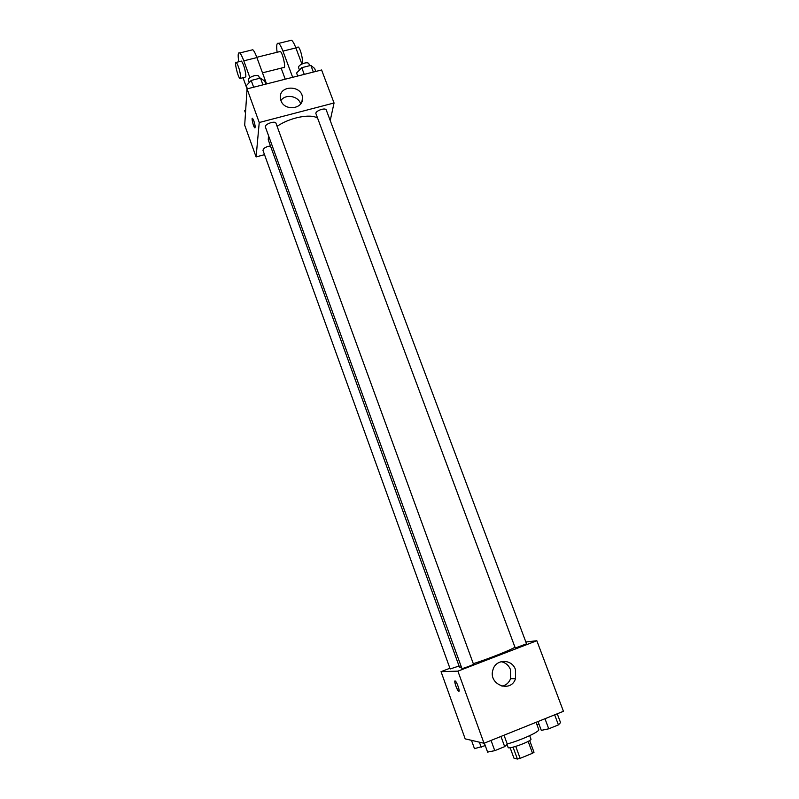 <?xml version="1.0" encoding="UTF-8"?>
<svg xmlns="http://www.w3.org/2000/svg" width="799" height="799" viewBox="0 0 799 799"><rect width="100%" height="100%" fill="white"/><g stroke="black" fill="none" stroke-linecap="round" stroke-linejoin="round"><path stroke-width="1.2" d="M528.149 741.412L532.534 753.267L520.129 758.341L517.412 759.05L513.947 758.151L510.132 747.724M532.534 753.267L534.012 752.268L529.657 740.513M529.687 735.659L530.955 739.095C532.334 740.963 508.294 749.802 508.134 747.494L507.005 744.408M515.745 746.396L520.129 758.341M513.048 747.145L517.412 759.05M507.225 743.959C521.138 740.224 540.284 731.405 538.746 729.517L536.069 722.306M525.862 641.996L536.828 640.728L563.445 711.3L484.014 743.26L465.178 738.855L441.038 671.659L449.907 668.254M268.504 135.58L268.254 139.825L459.425 667.045L461.383 667.035M473.298 663.689C488.399 658.855 510.501 650.106 514.806 647.29M536.828 640.728L457.897 671.14L441.038 671.659M461.912 668.493C461.802 669.093 473.967 664.598 473.497 664.209L275.985 123.266C275.206 120.309 264.099 124.294 265.408 127.061L461.912 668.493M270.462 145.917C265.847 146.706 263.36 148.205 262.991 150.432L450.167 668.973L459.045 666.006M515.275 648.029L315.815 113.348C316.094 110.472 325.612 107.406 326.252 109.972L526.541 643.804L515.275 648.029M457.897 671.14L484.014 743.26M515.435 669.542L515.515 678.681C510.801 693.552 487.839 684.433 492.973 669.722C495.789 658.776 511.949 658.686 515.435 669.542M458.916 691.345L458.486 691.165C456.559 689.617 453.373 679.13 455.43 681.148C457.098 682.436 460.184 691.694 458.836 691.355L458.486 691.165C455.969 687.21 454.801 683.814 455.001 680.968M501.013 661.672C505.517 662.551 508.693 665.227 510.531 669.692L510.591 678.691C508.973 682.765 506.107 685.272 501.982 686.211M277.113 126.352C289.288 117.663 310.751 113.348 317.413 118.102M256.099 156.924L264.519 154.666L256.099 156.924L259.236 122.517L256.099 156.924L244.694 125.163L247.061 88.889L259.236 122.517L334.052 102.981L259.236 122.517M334.052 102.981L330.217 120.549L334.052 102.981L321.598 69.972L247.061 88.889L243.016 77.733M557.243 713.797L560.548 722.596L558.431 724.883L548.743 728.808L541.303 730.376L538.007 721.527M554.656 714.825L558.431 724.883M544.978 718.73L548.743 728.808M504.019 735.21L507.285 744.139L504.678 746.646L494.761 750.661L487.61 752.099L484.354 743.12M500.953 736.438L504.678 746.646M491.045 740.423L494.761 750.661M538.926 724.004L536.988 724.783M485.263 745.627L474.476 748.653L471.48 740.323M479.37 742.171L481.208 747.255M315.765 71.451L314.636 68.444L310.841 65.388L301.752 67.675L296.579 73.019L297.707 76.035M310.841 65.388L313.348 72.06M301.752 67.675L304.249 74.377M299.475 70.022L298.676 67.875C297.268 64.929 308.094 60.774 308.973 63.93L309.632 65.688M265.807 84.125L264.699 81.089L260.464 78.092L251.186 80.439L246.272 85.753L247.38 88.809M260.464 78.092L262.931 84.864M251.186 80.439L253.653 87.211M249.248 82.537L248.479 80.409C247.081 77.383 258.097 73.438 258.966 76.654L259.575 78.322M245.702 109.673L244.684 110.751L245.483 112.979M280.918 100.524L280.349 97.897C278.931 84.794 302.392 84.934 302.491 97.977C303.64 109.183 284.364 111.51 280.918 100.524M300.654 103.89C298.387 95.85 285.353 93.623 280.928 100.554M253.832 120.829C255.231 125.323 255.53 127.64 254.731 127.79C253.353 126.771 251.086 116.874 252.564 118.342L253.832 120.829M252.334 118.242C252.035 121.009 252.834 124.185 254.741 127.79L254.971 127.88M262.491 72.829L283.615 67.525C286.362 69.853 282.916 52.994 280.319 51.466L279.56 51.655M285.243 79.201L281.158 68.145M292.674 77.313L282.946 51.116L295.87 47.91C294.282 43.745 292.834 41.178 291.535 40.21L289.947 40.599M277.093 52.265C276.234 45.413 276.774 42.447 278.681 43.376C279.95 44.354 281.368 46.931 282.946 51.116M249.907 77.673L243.795 60.834L256.908 57.578L266.556 83.935M256.908 57.578C255.35 53.363 253.972 50.756 252.794 49.758L251.425 50.087M301.882 63.99L295.87 47.91M301.573 63.161C304.139 64.479 300.814 48.399 298.217 47.021L297.408 47.221M240.569 78.342L245.113 77.203L245.892 76.275C245.403 70.082 243.945 65.019 241.528 61.084L240.879 61.243M243.795 60.834C242.237 56.609 240.889 53.992 239.75 52.964C238.052 51.975 237.722 54.911 238.781 61.763M240.699 77.583L239.94 78.502C237.673 76.904 233.867 60.025 236.314 62.382C238.701 66.317 240.169 71.391 240.699 77.583M510.591 678.691L515.515 678.681M302.491 97.977L301.892 101.683M280.319 51.466L256.809 57.298M298.217 47.021L295.76 47.63M236.314 62.382L241.528 61.084M278.681 43.376L291.535 40.21M239.75 52.964L252.794 49.758"/></g></svg>
